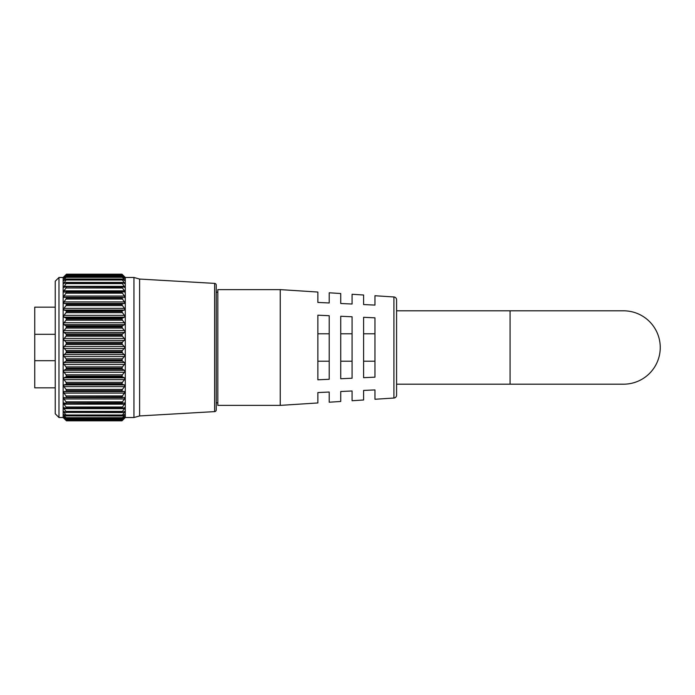 <?xml version="1.0" encoding="UTF-8"?>
<svg xmlns="http://www.w3.org/2000/svg" width="695" height="695" viewBox="0 0 695 695"><rect width="100%" height="100%" fill="white"/><g stroke="black" fill="none" stroke-linecap="round" stroke-linejoin="round"><path stroke-width="1.04" d="M122.424 397.618L66.025 397.618L66.468 397.158L121.973 397.158L124.509 397.575L124.509 398.973L63.931 398.973L66.008 401.823L122.433 401.823L124.509 398.973M66.008 397.618L63.923 397.575L63.931 398.973M122.311 403.335L66.468 402.987L124.509 402.952L124.509 404.177L63.931 404.177L66.008 407.009L122.433 407.009L124.509 404.177M63.81 402.944L66.129 403.335M122.216 408.339L66.468 408.095L122.216 408.339L124.509 407.618L124.509 408.651L63.931 408.651L66.008 411.414L122.433 411.414L124.509 408.651M63.723 407.574L66.233 408.339M122.129 412.569L66.468 412.413L122.129 412.569L124.509 411.483L124.509 412.317L124.509 411.483M63.931 411.483L63.931 412.317L63.931 411.483L66.312 412.569M122.068 415.975L66.468 415.879L122.068 415.975L124.509 414.524L124.509 415.15L124.509 414.524M63.931 414.524L63.931 415.15L63.931 414.524L66.381 415.975M122.016 418.503L66.468 418.459L122.016 418.503L124.509 416.696M63.931 416.696L66.425 418.503M121.973 420.084L66.468 420.084L66.008 419.467L122.433 419.467L121.973 420.11L66.459 420.128L121.981 420.128L124.509 417.956M63.931 417.956L66.468 420.084M66.008 274.69L63.149 277.47L63.149 417.53L66.468 420.822L121.973 420.822L66.468 420.822L66.008 420.31L122.433 420.31L121.973 420.814L125.291 417.53L125.291 277.47L121.973 274.178L122.433 274.69L66.008 274.69L63.514 277.374L66.468 274.89L121.973 274.916L66.008 275.211M63.523 355.684L66.008 358.802L122.433 358.802L124.918 355.684L122.433 352.799L66.008 352.799L63.523 355.684M63.549 363.763L66.008 366.934L122.433 366.934L124.891 363.763L124.509 362.555L122.433 361.053L66.008 361.053L63.931 362.555L63.549 363.763M63.601 371.634L66.008 374.814L122.433 374.814L124.848 371.634L124.509 370.348L122.433 369.123L66.008 369.123L63.931 370.348L63.601 371.634M63.662 379.183L66.008 382.337L122.433 382.337L124.779 379.183L124.509 377.837L122.433 376.916L66.008 376.916L63.931 377.837L63.662 379.183M63.74 386.324L66.008 389.409L122.433 389.409L124.7 386.324L124.509 384.934L122.433 384.326L66.008 384.326L63.931 384.934L63.74 386.324M63.836 392.953L66.008 395.933L122.433 395.933L124.605 392.953L124.509 391.546L122.433 391.259L66.008 391.259L63.931 391.546L63.836 392.953M122.433 275.211L124.926 277.374L122.433 274.69M121.973 274.916L122.433 275.533L66.008 275.533L63.54 278.547L66.468 276.541L121.973 276.584L66.008 276.732M122.433 276.732L124.9 278.547L122.433 275.533M121.973 276.584L122.433 277.314L66.008 277.314L63.584 280.624L66.468 279.121L121.973 279.182L66.008 279.182M122.433 279.182L124.857 280.624L122.433 277.314M121.973 279.182L122.433 280.007L66.008 280.007L63.645 283.603L66.008 282.517L121.973 282.674L66.008 282.517M122.433 282.517L124.796 283.603L122.433 280.007M121.973 282.674L122.433 283.586L66.008 283.586L63.723 287.426L66.008 286.705L121.973 287L66.008 286.705M122.433 286.705L124.726 287.426L122.433 283.586M121.973 287L122.433 287.991L66.008 287.991L63.931 290.823L63.81 292.056L121.973 292.126L66.008 291.683M122.433 291.683L124.631 292.056L124.509 290.823L122.433 287.991M121.973 292.126L122.433 293.177L66.008 293.177L63.931 296.027L63.923 297.425L122.407 297.382L66.025 297.382L66.468 297.973L121.973 297.973L66.468 297.842L66.008 297.382M122.433 297.382L121.973 297.842L124.518 297.425L124.509 296.027L122.433 293.177M63.836 302.047L63.931 303.454L66.008 303.741L122.433 303.741L124.509 303.454L124.605 302.047L122.433 299.067L66.008 299.067L63.836 302.047M63.74 308.676L63.931 310.066L66.008 310.674L122.433 310.674L124.509 310.066L124.7 308.676L122.433 305.591L66.008 305.591L63.74 308.676M63.662 315.817L63.931 317.163L66.008 318.084L122.433 318.084L124.509 317.163L124.779 315.817L122.433 312.663L66.008 312.663L63.662 315.817M63.601 323.366L63.931 324.652L66.008 325.877L122.433 325.877L124.509 324.652L124.848 323.366L122.433 320.187L66.008 320.187L63.601 323.366M63.549 331.237L63.931 332.445L66.008 333.947L122.433 333.947L124.509 332.445L124.891 331.237L122.433 328.066L66.008 328.066L63.549 331.237M63.523 339.316L66.008 342.201L122.433 342.201L124.918 339.316L122.433 336.198L66.008 336.198L63.523 339.316M63.514 347.5L66.008 350.515L122.433 350.515L124.926 347.5L122.433 344.485L66.008 344.485L63.514 347.5M214.625 411.614L214.625 283.386A1.703 1.703 0 0 1 216.232 285.089L216.232 409.911A1.703 1.703 0 0 1 214.625 411.614L139.617 415.94L139.617 279.06L133.944 277.47L125.291 277.47M217.822 402.831L216.232 402.831L216.232 286.21L216.232 292.169L217.822 292.169M66.468 420.822L121.973 420.814M64.131 418.129L66.008 420.31M64.453 417.096L63.931 417.096L66.008 419.467M66.468 418.416L66.008 417.686L122.433 417.686L121.973 418.416L66.468 418.459M64.922 415.15L63.931 415.15L66.008 417.686M66.468 415.818L66.008 414.993L122.433 414.993L121.973 415.818L66.468 415.879M65.669 412.317L63.931 412.317L66.008 414.993M122.433 411.414L121.973 412.326L66.468 412.413M66.468 412.326L66.008 411.414M63.931 407.618L63.931 408.651M122.433 407.009L121.973 408L66.468 408.095M66.468 408L66.008 407.009M63.931 402.952L63.931 404.177M122.433 401.823L121.973 402.874L66.468 402.987M66.468 402.874L66.008 401.823M122.433 395.933L121.973 397.027L66.468 397.158M66.468 397.027L66.008 395.933M66.008 391.259L66.468 390.686L121.973 390.686L66.468 390.686M66.468 390.538L66.008 389.409M66.008 384.326L66.468 383.64L121.973 383.64L66.468 383.64M66.468 383.492L66.008 382.337M66.008 376.916L66.468 376.134L121.973 376.134L66.468 376.134M66.468 375.969L66.008 374.814M66.008 369.123L66.468 368.246L121.973 368.246L66.468 368.246M66.468 368.081L66.008 366.934M66.008 361.053L66.468 360.088L121.973 360.088L66.468 360.088M66.468 359.923L66.008 358.802M66.008 352.799L66.468 351.774L121.973 351.774L66.468 351.774M66.468 351.601L66.008 350.515M66.008 344.485L66.468 343.399L121.973 343.399L66.468 343.399M66.468 343.226L66.008 342.201M66.008 336.198L66.468 335.077L121.973 335.077L66.468 335.077M66.468 334.912L66.008 333.947M66.008 328.066L66.468 326.919L121.973 326.919L66.468 326.919M66.468 326.754L66.008 325.877M66.008 320.187L66.468 319.031L121.973 319.031L66.468 319.031M66.468 318.866L66.008 318.084M66.008 312.663L66.468 311.508L121.973 311.508L66.468 311.508M66.468 311.36L66.008 310.674M66.008 305.591L66.468 304.462L121.973 304.462L66.468 304.462M66.468 304.314L66.008 303.741M66.008 299.067L66.468 297.973M66.008 293.177L66.468 292.126M66.008 287.991L66.468 287M66.008 283.586L66.468 282.674M66.008 280.007L66.468 279.182M66.008 277.314L66.468 276.584M66.008 275.533L66.468 274.916M122.433 274.629L121.973 274.178L66.468 274.178L66.008 274.629M121.973 297.973L122.433 299.067M122.433 303.741L121.973 304.314M121.973 304.462L122.433 305.591M122.433 310.674L121.973 311.36M121.973 311.508L122.433 312.663M122.433 318.084L121.973 318.866M121.973 319.031L122.433 320.187M122.433 325.877L121.973 326.754M121.973 326.919L122.433 328.066M122.433 333.947L121.973 334.912M121.973 335.077L122.433 336.198M122.433 342.201L121.973 343.226M121.973 343.399L122.433 344.485M122.433 350.515L121.973 351.601M121.973 351.774L122.433 352.799M122.433 358.802L121.973 359.923M121.973 360.088L122.433 361.053M122.433 366.934L121.973 368.081M121.973 368.246L122.433 369.123M122.433 374.814L121.973 375.969M121.973 376.134L122.433 376.916M122.433 382.337L121.973 383.492M121.973 383.64L122.433 384.326M122.433 389.409L121.973 390.538M121.973 390.686L122.433 391.259M122.433 414.993L124.509 412.317L122.78 412.317M122.433 417.686L124.509 415.15L123.519 415.15M122.433 419.467L124.509 417.096L123.988 417.096M122.433 420.31L124.318 418.129M55.235 413.777L55.235 281.223L58.979 277.47L58.979 417.53L55.235 413.777M214.625 283.386L139.617 279.06M139.617 415.94L133.944 417.53L133.944 277.47M133.944 417.53L125.291 417.53M63.149 277.47L58.979 277.47M63.149 417.53L58.979 417.53M396.576 310.813L623.563 310.813A36.687 36.687 0 0 1 660.25 347.5A36.687 36.687 0 0 1 623.563 384.187A36.687 36.687 0 0 0 660.25 347.5M510.069 310.813L510.069 384.187L396.576 384.187M374.953 399.26L374.953 389.912L374.953 399.26L393.917 398.035A2.841 2.841 0 0 0 396.576 395.203L396.576 299.797A2.841 2.841 0 0 0 393.917 296.965L374.953 295.74L374.953 305.088L374.953 295.74M280.241 405.385L280.241 289.615L217.822 289.615L217.822 405.385L280.241 405.385L317.867 402.952L317.867 392.562L317.867 402.952M55.235 307.155L34.75 307.155L34.75 360.696L55.235 360.696M55.235 334.304L34.75 334.304M55.235 387.845L34.75 387.845L34.75 360.696M329.213 379.288L317.867 379.809L317.867 315.191L329.213 315.712L329.213 379.288M352.078 378.228L340.732 378.749L340.732 316.251L352.078 316.772L352.078 378.228M374.953 377.168L363.598 377.689L363.598 317.311L374.953 317.832L374.953 377.168M374.953 305.088L363.598 304.558L363.598 295.01L352.078 294.263L352.078 304.028L352.078 294.263M352.078 304.028L340.732 303.498L340.732 293.533L329.213 292.786L329.213 302.968L329.213 292.786M329.213 302.968L317.867 302.438L317.867 292.048L280.241 289.615M340.732 401.467L340.732 391.502L340.732 401.467L329.213 402.214L329.213 392.032L317.867 392.562M363.598 399.99L363.598 390.442L363.598 399.99L352.078 400.737L352.078 390.972L340.732 391.502M374.953 389.912L363.598 390.442M352.078 390.972L352.078 400.737M329.213 392.032L329.213 402.214M317.867 292.048L317.867 302.438M340.732 293.533L340.732 303.498M363.598 295.01L363.598 304.558M363.598 333.791L374.953 333.791M363.598 361.209L374.953 361.209M340.732 333.791L352.078 333.791M340.732 361.209L352.078 361.209M317.867 333.791L329.213 333.791M317.867 361.209L329.213 361.209M124.509 356.57L63.931 356.57M124.509 364.51L63.931 364.51M124.509 372.242L63.931 372.242M124.509 379.644L63.931 379.644M124.509 386.62L63.931 386.62M124.509 393.092L63.931 393.092M124.509 303.454L63.931 303.454M124.509 310.066L63.931 310.066M124.509 317.163L63.931 317.163M124.509 324.652L63.931 324.652M124.509 332.445L63.931 332.445M124.509 340.428L63.931 340.428M124.509 348.499L63.931 348.499M66.468 274.186L121.973 274.186L66.468 274.178M124.509 346.501L63.931 346.501M124.509 338.43L63.931 338.43M124.509 330.49L63.931 330.49M124.509 322.758L63.931 322.758M124.509 315.356L63.931 315.356M124.509 308.38L63.931 308.38M124.509 301.908L63.931 301.908M124.509 296.027L63.931 296.027M66.242 291.683L122.198 291.683M124.509 290.823L63.931 290.823M124.509 286.349L63.931 286.349M124.509 282.683L122.78 282.683M65.669 282.683L63.931 282.683M124.509 279.85L123.519 279.85M64.922 279.85L63.931 279.85M124.509 277.904L123.988 277.904M64.453 277.904L63.931 277.904M124.509 391.546L63.931 391.546M124.509 384.934L63.931 384.934M124.509 377.837L63.931 377.837M124.509 370.348L63.931 370.348M124.509 362.555L63.931 362.555M124.509 354.572L63.931 354.572M393.917 398.035L393.917 296.965M122.311 291.665L66.129 291.665M122.216 286.661L66.233 286.661M122.129 282.431L66.312 282.431M122.068 279.025L66.381 279.025M122.016 276.497L66.425 276.497M121.981 274.873L66.459 274.873M510.069 384.187L623.563 384.187"/></g></svg>
